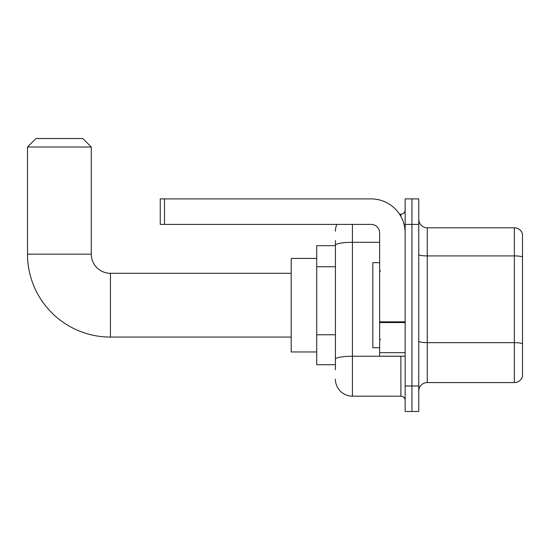 <?xml version="1.0" encoding="UTF-8"?>
<svg xmlns="http://www.w3.org/2000/svg" width="550" height="550" viewBox="0 0 550 550"><rect width="100%" height="100%" fill="white"/><g stroke="black" fill="none" stroke-linecap="round" stroke-linejoin="round"><path stroke-width="0.82" d="M335.418 245.664L316.711 245.664L316.711 364.712L335.418 364.712M335.418 369.813L335.418 240.563M405.151 385.976L405.151 411.482L411.95 411.482L411.95 385.976L411.95 411.482L418.756 411.482L418.756 385.976L411.95 385.976L411.95 224.4L411.95 385.976L405.151 385.976L405.151 224.4L411.95 224.4L411.95 198.894L411.95 224.4L418.756 224.4L418.756 385.976M418.756 224.4L418.756 198.894L405.151 198.894L405.151 224.4M352.426 224.4L352.426 396.179L400.895 396.179L400.895 356.207M399.541 214.197L400.895 214.197A4.249 4.249 0 0 0 405.151 209.949M335.418 261.642L335.418 245.259A17.009 2.956 180 0 1 352.426 242.309L379.638 242.309M405.151 400.428A4.249 4.249 0 0 0 400.895 396.179M335.418 231.206A17.009 17.009 0 0 1 336.841 224.4M352.426 396.179A17.009 17.009 0 0 1 335.418 379.17M418.756 391.078A8.504 8.504 0 0 1 427.261 382.573L514.339 382.573L514.339 227.803L427.261 227.803A8.504 8.504 0 0 1 418.756 219.299A8.504 8.504 0 0 0 427.261 227.803L427.261 382.573M522.5 233.929A8.504 8.504 0 0 0 514.339 227.803A8.504 8.504 0 0 1 522.5 233.929L522.5 376.447A8.504 8.504 0 0 1 514.339 382.573M291.197 337.074L110.412 337.074A82.912 82.912 0 0 1 27.5 254.169L27.5 147.022L36.004 138.517L82.775 138.517L91.279 147.022L27.5 147.022M110.412 337.074L110.412 273.302A19.133 19.133 0 0 1 91.279 254.169L91.279 147.022M316.711 258.418L291.197 258.418L291.197 351.959L316.711 351.959M405.151 356.207L379.638 356.207L379.638 321.826L405.151 321.826M405.151 232.904A34.017 34.017 0 0 0 371.133 198.894L164.491 198.894L164.491 224.4L371.133 224.4A8.504 8.504 0 0 1 379.638 232.904L379.638 321.826M164.491 224.4L160.243 224.4L160.243 198.894L164.491 198.894M379.638 262.666L372.838 262.666L372.838 347.71L379.638 347.71M335.418 266.743L316.711 266.743M335.418 334.771L316.711 334.771M402.373 356.207A4.249 0.736 0 0 1 400.895 356.256L352.426 356.256A17.009 2.956 180 0 0 335.418 359.212M400.895 216.439L400.895 214.197M522.5 256.974A8.504 1.478 180 0 0 514.339 255.915L427.261 255.915A8.504 1.478 0 0 1 418.756 254.437M522.5 343.716A8.504 1.478 180 0 0 514.339 342.65L427.261 342.65A8.504 1.478 -0 0 1 418.756 341.172M27.5 254.169L91.279 254.169M405.151 322.561L379.638 322.561M379.638 352.694L405.151 352.694M291.197 273.302L110.412 273.302M380.49 271.171L379.638 270.325M380.49 339.206L379.638 340.051"/></g></svg>

